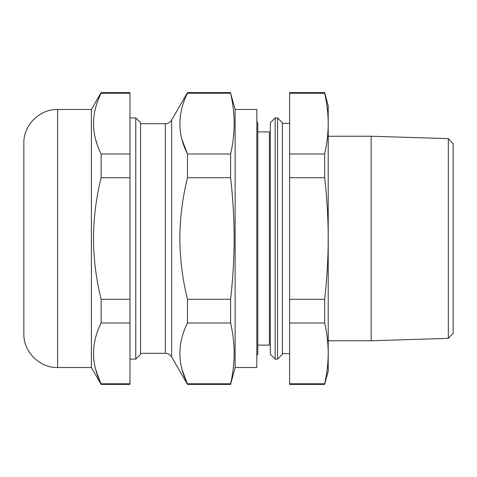 <?xml version="1.0" encoding="UTF-8"?>
<svg xmlns="http://www.w3.org/2000/svg" width="477" height="477" viewBox="0 0 477 477"><rect width="100%" height="100%" fill="white"/><g stroke="black" fill="none" stroke-linecap="round" stroke-linejoin="round"><path stroke-width="0.72" d="M270.334 354.268L270.334 122.732L275.157 117.908L275.157 359.092L270.334 354.268M277.572 117.908L282.396 122.732L282.396 354.268L277.572 359.092L277.572 117.908L275.157 117.908M256.829 121.766L257.795 122.732L257.795 354.268L256.829 355.234M257.795 345.104L269.374 345.104L269.374 131.896L257.795 131.896M448.326 138.64L453.15 143.768L453.15 333.232L448.326 338.36L448.326 138.64L371.148 136.237L371.148 340.763L448.326 338.36M324.664 93.23C326.989 103.36 328.176 113.49 328.218 123.621C328.176 133.757 326.989 143.887 324.664 154.017L324.664 177.712C326.989 197.997 328.176 218.257 328.218 238.5C328.17 258.814 326.983 279.075 324.664 299.288L324.664 322.983C326.989 333.113 328.176 343.243 328.218 353.379C328.176 363.51 326.989 373.64 324.664 383.77L324.664 384.414L289.628 384.414L289.628 92.586L324.664 92.586L324.664 93.23L289.628 93.23M324.664 383.77L289.628 383.77M324.664 299.288L289.628 299.288M324.664 322.983L289.628 322.983M324.664 154.017L289.628 154.017M324.664 177.712L289.628 177.712M324.664 92.586L328.218 105.852L328.218 371.148L324.664 384.414M135.76 117.908L140.584 122.732L140.584 354.268L135.76 359.092L135.76 117.908L129.971 117.908M182.035 369.431L187.485 384.414L171.613 356.921L171.613 120.079L187.485 92.586L187.485 93.23C177.366 113.604 177.366 133.864 187.485 154.017L187.485 177.712L230.6 177.712C232.925 197.997 234.112 218.257 234.153 238.5C234.106 258.814 232.919 279.075 230.6 299.288L230.6 322.983C235.304 343.243 235.304 363.51 230.6 383.77L230.6 384.414L187.485 384.414M230.6 383.77L187.485 383.77C177.366 363.623 177.366 343.357 187.485 322.983L187.485 299.288C182.524 279.337 179.966 259.077 179.829 238.5C179.948 218.061 182.5 197.794 187.485 177.712M235.125 367.528L256.829 367.528L256.829 109.471L235.125 109.471L235.125 367.528L230.6 384.414M235.125 109.471L230.6 93.23C235.304 113.49 235.304 133.757 230.6 154.017L230.6 177.712M230.6 322.983L187.485 322.983M230.6 299.288L187.485 299.288M230.6 154.017L187.485 154.017L182.035 139.672M230.6 93.23L187.485 93.23M23.85 333.769L23.85 143.231C23.385 125.189 39.573 109.006 57.616 109.471L57.616 367.528C39.573 367.994 23.385 351.811 23.85 333.769M95.68 369.431L101.13 384.414L129.971 384.414L129.971 177.712L101.13 177.712L101.13 154.017L129.971 154.017L129.971 177.712L129.971 92.586L101.13 92.586L91.381 109.471L91.381 367.528L57.616 367.528M129.971 383.77L101.13 383.77C91.012 363.623 91.012 343.357 101.13 322.983L101.13 299.288C96.163 279.319 93.611 259.059 93.468 238.5C93.593 218.061 96.145 197.8 101.13 177.712M129.971 322.983L101.13 322.983M129.971 299.288L101.13 299.288M101.13 154.017C91.012 133.864 91.012 113.604 101.13 93.23L129.971 93.23M101.13 92.586L101.13 93.23M95.68 139.672L96.986 143.959M140.584 353.302L165.346 353.302L165.346 123.698C168.077 123.609 170.164 122.404 171.613 120.079M277.572 359.092L275.157 359.092M328.218 340.763L371.148 340.763M289.628 353.666L282.396 353.666M289.628 123.334L282.396 123.334M328.218 136.237L371.148 136.237M135.76 359.092L129.971 359.092M230.6 92.586L187.485 92.586M165.346 353.302C168.077 353.391 170.164 354.596 171.613 356.921M140.584 123.698L165.346 123.698M91.381 367.528L101.13 384.414M91.381 109.471L57.616 109.471"/></g></svg>
